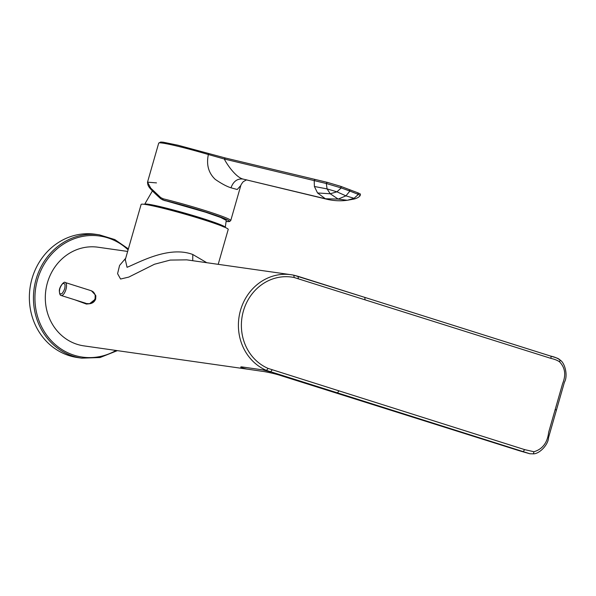 <?xml version="1.0" encoding="UTF-8"?>
<svg xmlns="http://www.w3.org/2000/svg" width="596" height="596" viewBox="0 0 596 596"><rect width="100%" height="100%" fill="white"/><g stroke="black" fill="none" stroke-linecap="round" stroke-linejoin="round"><path stroke-width="0.89" d="M144.657 204.361L144.686 204.242A41.936 2.548 16 0 1 144.686 204.242A41.936 2.548 16 0 1 171.641 209.501A41.936 2.548 16 0 1 215.931 222.949A41.936 2.548 16 0 1 225.31 227.359L225.31 227.359A41.936 2.548 16 0 1 225.303 227.381M177.995 145.23L225.31 157.985L327.286 182.354L340.763 186.354L357.973 192.858C361.869 194.587 359.924 193.961 360.245 195.436C358.963 197.827 353.89 199.131 354.717 198.855L353.696 199.124L354.069 198.304L358.352 194.415L360.245 195.436M146.281 204.599A41.333 2.511 16 0 1 175.909 211.14A41.333 2.511 16 0 1 215.357 223.284A41.333 2.511 16 0 1 223.761 226.823M218.203 264.333L228.223 229.408A45.303 2.749 -164 0 0 216.497 224.051L211.267 222.196A37.6 2.287 -164 0 0 199.936 218.419A37.6 2.287 -164 0 0 159.326 207.296L153.91 206.104A45.303 2.749 -164 0 0 141.125 204.435L125.302 259.618L127.052 267.306C138.89 262.605 168.757 245.455 192.799 254.499L192.717 260.705M216.497 224.051A45.303 2.749 -164 0 0 202.834 219.507A45.303 2.749 -164 0 0 153.91 206.104M206.805 262.709L192.799 254.499M530.038 453.794L266.442 370.407A49.833 45.564 -81.9 0 1 240.508 310.293A49.833 45.564 -81.9 0 1 291.079 274.711L186.757 259.856L170.262 260.072L154.468 264.244L128.766 277.095L120.571 279.032L117.576 273.646L119.595 265.414L125.704 258.224M127.648 251.438L97.982 247.213A49.833 45.564 98.1 0 0 47.412 282.802A49.833 45.564 98.1 0 0 83.932 345.881L247.72 369.207M89.542 303.751C92.611 303.371 94.675 301.732 95.74 298.834L89.542 303.751L86.711 303.543C90.555 304.258 93.349 302.612 95.099 298.603L95.196 295.288C94.503 292.77 92.916 291.176 90.45 290.498M65.284 282.541A6.794 2.719 107.5 0 1 66.528 286.236A6.794 2.719 107.5 0 1 65.962 289.41A6.794 2.719 107.5 0 1 61.194 295.497C60.159 295.46 59.548 294.051 59.369 291.28C58.758 287.399 64.212 280.642 65.284 282.541L90.801 290.595M99.286 234.817L95.196 234.235A62.289 56.955 98.1 0 0 31.99 278.719A62.289 56.955 98.1 0 0 77.636 357.57L81.727 358.151A62.289 56.955 -81.9 0 1 36.073 279.3A62.289 56.955 -81.9 0 1 99.286 234.817L114.812 239.57L128.378 248.905M156.48 182.89L147.517 182.16L150.766 188.165L160.704 197.559L163.2 198.803A45.303 2.749 16 0 1 222.74 216.542A45.303 2.749 16 0 1 230.764 220.535L240.821 185.475L237.215 189.506L230.98 187.8C226.711 186.451 221.459 183.643 215.238 179.366C208.518 173.019 206.223 164.734 208.362 154.52L224.327 159.013L326.303 183.508L327.085 188.902L336.926 191.823L341.217 187.934L349.882 191.078L349.368 189.602L357.973 192.858M162.775 199.913L205.642 212.221L220.729 217.48L226.249 220.378L225.273 227.478M230.764 220.535L229.609 221.533L226.182 221.429A44.171 2.682 -164 0 0 221.541 217.413A44.171 2.682 -164 0 0 163.49 200.122L160.756 198.736A1.132 0.685 -49.4 0 1 160.629 198.662A1.132 0.685 -49.4 0 1 160.704 197.559M357.876 192.828L358.352 194.415L349.882 191.078L345.918 195.853L354.069 198.304L347.468 200.234L353.696 199.124M341.217 187.934L326.303 183.508L327.241 182.339L340.852 186.384L341.217 187.934M315.098 179.441L225.31 157.985L224.327 159.013C226.331 163.46 235.621 177.258 242.974 179.053C237.394 178.413 233.401 181.326 230.98 187.8M162.671 199.869L160.629 198.662C148.218 187.286 147.897 186.399 147.517 182.16L158.707 143.122A45.303 2.749 16 0 1 177.057 146.08A45.303 2.749 16 0 1 208.362 154.52L208.525 153.463L177.943 145.215L163.311 142.228L160.711 142.034L158.707 143.122M327.509 199.399L242.974 179.053L325.386 198.751L338.193 199.094L330.221 193.767L336.926 191.823L345.918 195.853L338.193 199.094L347.23 200.271C340.875 201.172 334.289 200.874 327.472 199.392L325.386 198.751L317.541 192.962L330.221 193.767L327.085 188.902L314.397 186.496L317.541 192.962M89.527 303.751L86.45 304.064L74.932 299.84M61.194 295.497L85.913 303.304M91.516 290.855L95.71 295.392M95.196 295.288L95.852 295.988L95.643 299.11M90.883 290.625L93.185 291.794L95.852 295.988M272.126 369.892L270.591 371.934L262.806 369.892L241.566 366.868C239.532 366.994 241.246 367.725 246.707 369.043L264.311 371.606C271.381 372.902 277.08 374.288 281.409 375.771L519.205 450.71L523.139 451.679L524.674 449.63L268.148 368.432A47.568 43.493 -81.9 0 1 243.391 311.045A47.568 43.493 -81.9 0 1 294.215 277.527L550.846 358.352C554.883 359.299 557.826 360.498 559.689 361.966C565.157 367.762 566.14 374.959 562.631 383.556L548.663 432.294C547.441 442.709 542.539 449.19 533.949 451.738L524.674 449.63M293.768 275.181L291.079 274.711A49.833 45.564 -81.9 0 1 293.746 275.181L364.834 297.404L298.067 276.32L293.768 275.181L294.215 277.527M338.886 390.969L337.351 393.017L334.915 392.526M529.479 453.668L519.205 450.71M365.057 299.691L364.774 297.389L550.562 356.05C554.831 356.997 557.983 358.345 560.017 360.103L559.689 361.966M64.986 286.385C65.009 288.583 64.003 290.997 61.969 293.627C60.04 294.357 59.22 293.485 59.511 291.027C59.488 288.829 60.494 286.415 62.528 283.785C64.457 283.063 65.277 283.927 64.986 286.385M128.11 249.843A61.157 55.92 98.1 0 0 37.518 279.673A61.157 55.92 98.1 0 0 54.608 343.989A61.157 55.92 98.1 0 0 116.026 350.455M163.2 198.803A1.132 0.641 103.6 0 0 163.49 200.122L165.301 200.807M315.187 179.463L314.204 180.491L314.397 186.496M268.148 368.432L266.442 370.407L262.806 369.892M533.949 451.738L533.375 453.847L529.822 453.75M298.298 278.615L298.067 276.32M529.829 453.75L522.342 451.515M555.837 409.914C556.858 410.115 556.657 409.981 555.226 409.504M550.562 356.05A2.265 0.909 107.5 0 1 550.622 356.065A2.265 0.909 107.5 0 1 550.846 358.352M224.156 227.076L215.432 223.321C196.017 216.057 149.797 203.705 145.811 204.614M349.457 189.632L340.852 186.384M327.241 182.339L315.142 179.448M225.266 157.97L208.533 153.463M240.814 185.475C240.993 184.507 243.436 181.229 243.585 181.504L246.595 179.821M144.686 204.242L152.405 190.921M81.727 358.151L100.039 357.533L117.375 350.642M125.153 260.184L125.302 259.618M533.375 453.847C539.469 453.928 548.372 444.69 548.529 437.643L564.412 382.252C568.077 376.024 565.164 363.396 560.329 360.185L560.329 360.185C558.035 358.285 558.281 358.412 550.622 356.065L364.834 297.404"/></g></svg>
